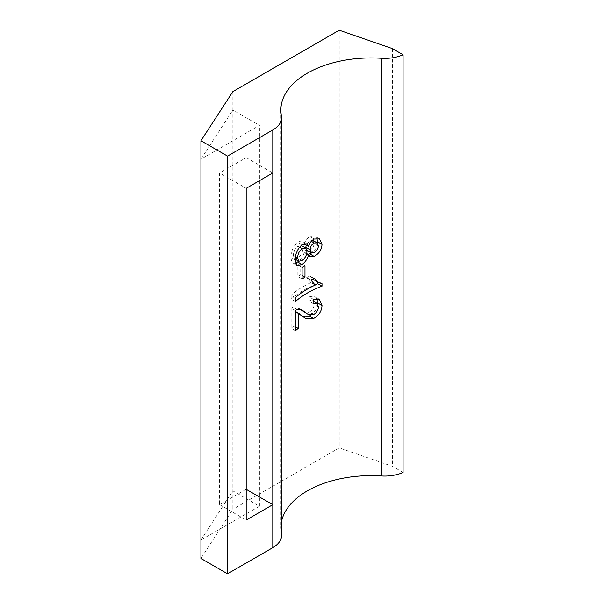 <?xml version="1.0" encoding="UTF-8"?>
<svg xmlns="http://www.w3.org/2000/svg" width="604" height="604" viewBox="0 0 604 604"><rect width="100%" height="100%" fill="white"/><g stroke="black" fill="none" stroke-linecap="round" stroke-linejoin="round"><path stroke-width="0.45" stroke-dasharray="3.02 2.27" d="M281.426 115.787L281.426 533.468A90.275 52.118 180 0 1 280.875 527.73A90.275 52.118 180 0 1 281.607 521.116M232.85 91.627L232.85 110.049L200.928 159.192L259.448 125.406L232.85 110.049L232.85 509.308L200.928 558.443M200.928 540.014L232.85 490.878L259.448 506.235L200.928 540.014M403.072 472.449L392.434 466.311L339.237 447.881L232.85 509.308M392.434 48.63L392.434 466.311M339.237 30.2L339.237 447.881M281.426 533.468A30.094 17.373 180 0 1 281.607 535.378M246.198 489.316L219.599 504.665L219.599 172.978L246.198 157.621L246.198 188.335L219.599 172.978M259.448 506.235L259.448 125.406M246.198 157.621L272.797 172.978M219.599 504.665L246.198 520.021M295.424 311.724L293.944 310.871L293.944 325.896L295.424 326.749M302.559 316.254L293.944 310.871M303.185 316.753L298.3 313.801M317.719 304.054L316.987 307.587L315.454 310.599L310.879 315.19M313.378 299.32L309.127 296.858L312.947 296.164L315.152 296.821L316.828 298.61M318.376 306.84L314.118 304.386L313.597 301.834L312.676 300.784L311.324 300.354L308.75 300.981L313.008 303.434M313.521 314.608L309.263 312.147C312.351 310.335 313.974 307.746 314.118 304.386M303.223 311.566L306.673 312.729L309.263 312.147M297.327 309.384L293.076 306.93L296.466 306.923L299.803 309.142M295.424 310.607L291.166 308.146L293.076 306.93M309.127 296.858L308.75 300.981M295.424 330.682L291.166 328.229A90.275 52.118 180 0 1 293.944 325.896M291.166 308.146L291.166 328.229M295.424 301.547L291.166 299.093A90.275 52.118 180 0 1 314.85 284.877M295.424 297.613L291.166 295.152L291.166 299.093M315.182 285.088L310.924 282.627A90.275 52.118 0 0 0 291.166 295.152M314.314 278.399L310.063 275.945A90.275 52.118 0 0 0 306.666 277.613L310.924 280.067M322.015 283.661L317.764 281.2L317.764 282.098M310.924 282.627L306.666 277.613M310.063 275.945L312.819 279.116M314.05 279.954L317.764 281.2M304.975 265.722L300.724 263.269L300.724 274.684L302.098 275.477M300.724 263.269A90.275 52.118 0 0 0 297.84 265.148L297.84 276.564A90.275 52.118 180 0 1 300.724 274.684M302.098 267.602L297.84 265.148M302.098 279.025L297.84 276.564M295.499 263.253L293.099 263.276L291.77 262.091L290.901 257.591C290.992 251.294 293.302 246.206 297.832 242.317L300.701 241.094L302.377 241.328L304.235 243.706M304.363 244.122C305.209 240.664 307.081 238.157 309.995 236.602L312.653 235.877L315.024 236.345L317.024 238.331M317.666 243.389L316.987 246.228L315.484 249.067L311.732 252.91M308.304 254.518L305.896 254.254L304.363 252.238L302.898 256.156L298.776 261.283M305.851 247.361L306.975 250.245L309.799 250.079C312.532 248.584 313.974 246.372 314.118 243.442L312.857 240.468L309.98 240.543L306.137 245.141M302.725 248.976L301.426 245.624L297.893 246.213C295.016 248.455 293.506 251.558 293.378 255.515L294.51 258.829L297.795 258.089C300.837 255.862 302.476 252.819 302.725 248.976L306.983 251.438M306.741 253.612L304.363 252.238M295.152 260.052L290.901 257.591M302.091 244.771L297.832 242.317M314.254 239.056L309.995 236.602M311.279 241.298L309.98 240.543M314.057 252.532L309.799 250.079M318.376 245.896L314.118 243.442M299.524 247.157L297.893 246.213M295.424 256.692L293.378 255.515M302.045 260.55L297.795 258.089M280.875 110.049L280.875 527.73M305.503 318.346L301.253 315.884M319.357 299.244L315.099 296.791M313.219 301.094L312.547 300.709M301.774 309.882L297.523 307.428M297.047 265.579L292.789 263.125M306.855 243.903L302.596 241.449M319.531 238.935L315.273 236.474M310.154 256.708L305.896 254.254M295.182 259.214L294.51 258.829"/><path stroke-width="0.91" d="M314.254 239.056L319.531 238.935L322.015 244.409C321.736 249.633 319.116 253.642 314.156 256.421L310.154 256.708L308.621 254.699C307.421 259.01 305.216 262.287 302.008 264.514L297.047 265.579L295.152 260.052C295.25 253.74 297.561 248.652 302.091 244.771L306.855 243.903L308.621 246.575C309.459 243.133 311.332 240.626 314.254 239.056M322.015 286.19A90.275 52.118 180 0 0 295.424 301.547L295.424 297.613A90.275 52.118 0 0 1 315.182 285.088L310.924 280.067A90.275 52.118 0 0 1 314.314 278.399L318.3 282.408L322.015 283.661L322.015 286.19L317.764 283.737A90.275 52.118 180 0 0 314.85 284.877M298.202 328.357L298.202 313.333L305.496 318.353L313.552 318.527C318.935 315.514 321.758 311.166 322.015 305.488L319.357 299.244L313.378 299.32L313.008 303.434L316.798 303.163L318.376 306.84C318.225 310.199 316.609 312.789 313.521 314.608L307.481 314.02L301.774 309.882L297.327 309.384L295.424 310.607L295.424 330.682A90.275 52.118 180 0 1 298.202 328.357L295.424 326.749M200.928 140.762L227.527 156.119L272.797 129.981A30.094 17.373 0 0 0 281.607 117.697A30.094 17.373 0 0 0 281.426 115.787A90.275 52.118 180 0 1 280.875 110.049A90.275 52.118 180 0 1 381.328 58.263A30.094 17.373 0 0 0 403.072 54.768L392.434 48.63L339.237 30.2L232.85 91.627L200.928 140.762L200.928 558.443L227.527 573.8L272.797 547.662L272.797 172.978L246.198 188.335L246.198 520.021L272.797 504.665L246.198 489.316L246.198 188.335M281.607 521.116A90.275 52.118 180 0 1 381.328 475.944L381.328 58.263M304.975 277.138A90.275 52.118 180 0 0 302.098 279.025L302.098 267.602A90.275 52.118 0 0 1 304.975 265.722L304.975 277.138L302.098 275.477M227.527 156.119L227.527 573.8M403.072 54.768L403.072 472.449A30.094 17.373 180 0 1 381.328 475.944M281.607 117.697L281.607 535.378A30.094 17.373 180 0 1 272.797 547.662M298.202 313.333L295.424 311.724M313.552 318.527L309.301 316.073L306.062 317.04L303.185 316.753M322.015 305.488L317.764 303.027L317.719 304.054M310.879 315.19L309.301 316.073M316.828 298.61L317.764 303.027M304.054 311.596L299.841 309.165M299.826 309.165L307.481 314.02M317.764 282.098L317.764 283.737M312.819 279.116L318.3 282.408M298.776 261.283L295.499 263.253M304.235 243.706L308.621 246.575M317.024 238.331L317.666 243.389M311.732 252.91L308.304 254.518M306.137 245.141L305.851 247.361L310.109 249.822L311.234 252.706L314.057 252.532C316.79 251.037 318.225 248.825 318.376 245.896L317.115 242.929L314.231 243.004L311.279 241.298M308.621 254.699L306.741 253.612M302.008 264.514L297.749 262.06M322.015 244.409L317.764 241.947M314.156 256.421L309.905 253.967M314.231 243.004C311.513 244.552 310.139 246.825 310.109 249.822M302.143 248.674C299.267 250.917 297.764 254.012 297.629 257.968L298.769 261.283L302.045 260.55C305.088 258.316 306.734 255.281 306.983 251.438L305.677 248.078L302.143 248.674L299.524 247.157M297.629 257.968L295.424 256.692M272.797 172.978L272.797 129.981M299.531 313.876L295.273 311.415M305.503 318.346L305.012 318.059M316.798 303.163L313.219 301.094M311.234 252.706L306.975 250.245M317.115 242.929L312.857 240.468M298.769 261.283L295.182 259.214M305.677 248.078L301.426 245.624"/></g></svg>
